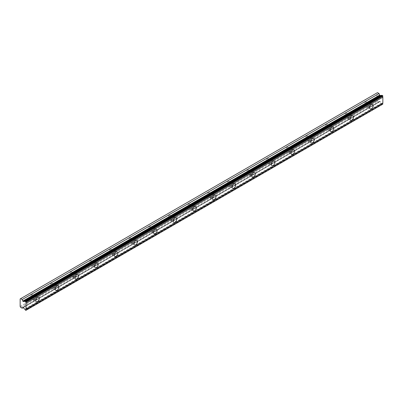 <?xml version="1.0" encoding="UTF-8"?>
<svg xmlns="http://www.w3.org/2000/svg" width="403" height="403" viewBox="0 0 403 403"><rect width="100%" height="100%" fill="white"/><g stroke="black" fill="none" stroke-linecap="round" stroke-linejoin="round"><path stroke-width="0.3" stroke-dasharray="2.02 1.51" d="M368.448 103.682A1.622 0.937 -60 0 1 369.259 103.601A1.622 0.937 -60 0 1 369.506 104.901A1.622 0.937 -60 0 1 368.448 106.327A1.622 0.937 -60 0 1 367.637 106.407A1.622 0.937 -60 0 1 367.39 105.107A1.622 0.937 -60 0 1 368.448 103.682M365.501 101.979A1.622 0.937 -60 0 1 366.312 101.899A1.622 0.937 -60 0 1 366.559 103.198A1.622 0.937 -60 0 1 365.501 104.624A1.622 0.937 -60 0 1 364.69 104.704A1.622 0.937 -60 0 1 364.443 103.41A1.622 0.937 -60 0 1 365.501 101.979M34.552 296.452A1.622 0.937 -60 0 1 35.363 296.371A1.622 0.937 -60 0 1 35.61 297.671A1.622 0.937 -60 0 1 34.552 299.097A1.622 0.937 -60 0 1 33.741 299.177A1.622 0.937 -60 0 1 33.494 297.882A1.622 0.937 -60 0 1 34.552 296.452M31.605 294.749A1.622 0.937 -60 0 1 32.416 294.674A1.622 0.937 -60 0 1 32.663 295.968A1.622 0.937 -60 0 1 31.605 297.399A1.622 0.937 -60 0 1 30.799 297.479A1.622 0.937 -60 0 1 30.547 296.18A1.622 0.937 -60 0 1 31.605 294.749M54.193 285.112A1.622 0.937 -60 0 1 55.004 285.032A1.622 0.937 -60 0 1 55.251 286.332A1.622 0.937 -60 0 1 54.193 287.757A1.622 0.937 -60 0 1 53.382 287.838A1.622 0.937 -60 0 1 53.136 286.543A1.622 0.937 -60 0 1 54.193 285.112M51.246 283.41A1.622 0.937 -60 0 1 52.058 283.329A1.622 0.937 -60 0 1 52.304 284.629A1.622 0.937 -60 0 1 51.246 286.059A1.622 0.937 -60 0 1 50.435 286.14A1.622 0.937 -60 0 1 50.189 284.84A1.622 0.937 -60 0 1 51.246 283.41M73.835 273.773A1.622 0.937 -60 0 1 74.646 273.692A1.622 0.937 -60 0 1 74.893 274.992A1.622 0.937 -60 0 1 73.835 276.418A1.622 0.937 -60 0 1 73.024 276.498A1.622 0.937 -60 0 1 72.777 275.199A1.622 0.937 -60 0 1 73.835 273.773M70.888 272.07A1.622 0.937 -60 0 1 71.699 271.99A1.622 0.937 -60 0 1 71.946 273.289A1.622 0.937 -60 0 1 70.888 274.72A1.622 0.937 -60 0 1 70.077 274.801A1.622 0.937 -60 0 1 69.83 273.501A1.622 0.937 -60 0 1 70.888 272.07M93.476 262.434A1.622 0.937 -60 0 1 94.287 262.353A1.622 0.937 -60 0 1 94.534 263.653A1.622 0.937 -60 0 1 93.476 265.078A1.622 0.937 -60 0 1 92.665 265.159A1.622 0.937 -60 0 1 92.418 263.859A1.622 0.937 -60 0 1 93.476 262.434M90.529 260.731A1.622 0.937 -60 0 1 91.34 260.65A1.622 0.937 -60 0 1 91.587 261.95A1.622 0.937 -60 0 1 90.529 263.381A1.622 0.937 -60 0 1 89.718 263.461A1.622 0.937 -60 0 1 89.471 262.162A1.622 0.937 -60 0 1 90.529 260.731M113.117 251.094A1.622 0.937 -60 0 1 113.928 251.014A1.622 0.937 -60 0 1 114.175 252.313A1.622 0.937 -60 0 1 113.117 253.739A1.622 0.937 -60 0 1 112.306 253.819A1.622 0.937 -60 0 1 112.059 252.52A1.622 0.937 -60 0 1 113.117 251.094M110.17 249.392A1.622 0.937 -60 0 1 110.981 249.311A1.622 0.937 -60 0 1 111.228 250.611A1.622 0.937 -60 0 1 110.17 252.041A1.622 0.937 -60 0 1 109.359 252.122A1.622 0.937 -60 0 1 109.112 250.822A1.622 0.937 -60 0 1 110.17 249.392M132.758 239.755A1.622 0.937 -60 0 1 133.569 239.674A1.622 0.937 -60 0 1 133.816 240.974A1.622 0.937 -60 0 1 132.758 242.399A1.622 0.937 -60 0 1 131.947 242.48A1.622 0.937 -60 0 1 131.7 241.18A1.622 0.937 -60 0 1 132.758 239.755M129.811 238.052A1.622 0.937 -60 0 1 130.622 237.971A1.622 0.937 -60 0 1 130.869 239.271A1.622 0.937 -60 0 1 129.811 240.702A1.622 0.937 -60 0 1 129 240.782A1.622 0.937 -60 0 1 128.753 239.483A1.622 0.937 -60 0 1 129.811 238.052M152.399 228.415A1.622 0.937 -60 0 1 153.211 228.335A1.622 0.937 -60 0 1 153.457 229.634A1.622 0.937 -60 0 1 152.399 231.06A1.622 0.937 -60 0 1 151.588 231.141A1.622 0.937 -60 0 1 151.342 229.841A1.622 0.937 -60 0 1 152.399 228.415M149.453 226.713A1.622 0.937 -60 0 1 150.264 226.632A1.622 0.937 -60 0 1 150.51 227.932A1.622 0.937 -60 0 1 149.453 229.362A1.622 0.937 -60 0 1 148.642 229.443A1.622 0.937 -60 0 1 148.395 228.143A1.622 0.937 -60 0 1 149.453 226.713M172.041 217.076A1.622 0.937 -60 0 1 172.847 216.995A1.622 0.937 -60 0 1 173.099 218.295A1.622 0.937 -60 0 1 172.041 219.721A1.622 0.937 -60 0 1 171.23 219.801A1.622 0.937 -60 0 1 170.983 218.502A1.622 0.937 -60 0 1 172.041 217.076M169.094 215.373A1.622 0.937 -60 0 1 169.905 215.293A1.622 0.937 -60 0 1 170.152 216.592A1.622 0.937 -60 0 1 169.094 218.023A1.622 0.937 -60 0 1 168.283 218.099A1.622 0.937 -60 0 1 168.036 216.804A1.622 0.937 -60 0 1 169.094 215.373M191.682 205.737A1.622 0.937 -60 0 1 192.488 205.656A1.622 0.937 -60 0 1 192.74 206.956A1.622 0.937 -60 0 1 191.682 208.381A1.622 0.937 -60 0 1 190.871 208.462A1.622 0.937 -60 0 1 190.619 207.162A1.622 0.937 -60 0 1 191.682 205.737M188.735 204.034A1.622 0.937 -60 0 1 189.546 203.953A1.622 0.937 -60 0 1 189.793 205.253A1.622 0.937 -60 0 1 188.735 206.684A1.622 0.937 -60 0 1 187.924 206.759A1.622 0.937 -60 0 1 187.677 205.465A1.622 0.937 -60 0 1 188.735 204.034M211.318 194.397A1.622 0.937 -60 0 1 212.129 194.317A1.622 0.937 -60 0 1 212.381 195.616A1.622 0.937 -60 0 1 211.318 197.042A1.622 0.937 -60 0 1 210.512 197.122A1.622 0.937 -60 0 1 210.26 195.823A1.622 0.937 -60 0 1 211.318 194.397M208.376 192.694A1.622 0.937 -60 0 1 209.182 192.614A1.622 0.937 -60 0 1 209.434 193.914A1.622 0.937 -60 0 1 208.376 195.344A1.622 0.937 -60 0 1 207.565 195.42A1.622 0.937 -60 0 1 207.313 194.125A1.622 0.937 -60 0 1 208.376 192.694M230.959 183.058A1.622 0.937 -60 0 1 231.77 182.977A1.622 0.937 -60 0 1 232.017 184.277A1.622 0.937 -60 0 1 230.959 185.702A1.622 0.937 -60 0 1 230.153 185.783A1.622 0.937 -60 0 1 229.901 184.483A1.622 0.937 -60 0 1 230.959 183.058M228.017 181.355A1.622 0.937 -60 0 1 228.823 181.274A1.622 0.937 -60 0 1 229.075 182.574A1.622 0.937 -60 0 1 228.017 184A1.622 0.937 -60 0 1 227.206 184.08A1.622 0.937 -60 0 1 226.954 182.786A1.622 0.937 -60 0 1 228.017 181.355M250.601 171.718A1.622 0.937 -60 0 1 251.412 171.638A1.622 0.937 -60 0 1 251.658 172.937A1.622 0.937 -60 0 1 250.601 174.363A1.622 0.937 -60 0 1 249.789 174.444A1.622 0.937 -60 0 1 249.543 173.144A1.622 0.937 -60 0 1 250.601 171.718M247.654 170.016A1.622 0.937 -60 0 1 248.465 169.935A1.622 0.937 -60 0 1 248.716 171.235A1.622 0.937 -60 0 1 247.654 172.66A1.622 0.937 -60 0 1 246.848 172.741A1.622 0.937 -60 0 1 246.596 171.446A1.622 0.937 -60 0 1 247.654 170.016M270.242 160.379A1.622 0.937 -60 0 1 271.053 160.298A1.622 0.937 -60 0 1 271.3 161.598A1.622 0.937 -60 0 1 270.242 163.024A1.622 0.937 -60 0 1 269.431 163.104A1.622 0.937 -60 0 1 269.184 161.804A1.622 0.937 -60 0 1 270.242 160.379M267.295 158.676A1.622 0.937 -60 0 1 268.106 158.596A1.622 0.937 -60 0 1 268.353 159.895A1.622 0.937 -60 0 1 267.295 161.321A1.622 0.937 -60 0 1 266.489 161.401A1.622 0.937 -60 0 1 266.237 160.107A1.622 0.937 -60 0 1 267.295 158.676M289.883 149.039A1.622 0.937 -60 0 1 290.694 148.959A1.622 0.937 -60 0 1 290.941 150.259A1.622 0.937 -60 0 1 289.883 151.684A1.622 0.937 -60 0 1 289.072 151.765A1.622 0.937 -60 0 1 288.825 150.465A1.622 0.937 -60 0 1 289.883 149.039M286.936 147.337A1.622 0.937 -60 0 1 287.747 147.256A1.622 0.937 -60 0 1 287.994 148.556A1.622 0.937 -60 0 1 286.936 149.981A1.622 0.937 -60 0 1 286.125 150.062A1.622 0.937 -60 0 1 285.878 148.767A1.622 0.937 -60 0 1 286.936 147.337M309.524 137.7A1.622 0.937 -60 0 1 310.335 137.619A1.622 0.937 -60 0 1 310.582 138.919A1.622 0.937 -60 0 1 309.524 140.345A1.622 0.937 -60 0 1 308.713 140.425A1.622 0.937 -60 0 1 308.466 139.126A1.622 0.937 -60 0 1 309.524 137.7M306.577 135.997A1.622 0.937 -60 0 1 307.388 135.917A1.622 0.937 -60 0 1 307.635 137.216A1.622 0.937 -60 0 1 306.577 138.642A1.622 0.937 -60 0 1 305.766 138.723A1.622 0.937 -60 0 1 305.519 137.428A1.622 0.937 -60 0 1 306.577 135.997M329.165 126.361A1.622 0.937 -60 0 1 329.976 126.28A1.622 0.937 -60 0 1 330.223 127.58A1.622 0.937 -60 0 1 329.165 129.005A1.622 0.937 -60 0 1 328.354 129.086A1.622 0.937 -60 0 1 328.107 127.786A1.622 0.937 -60 0 1 329.165 126.361M326.218 124.658A1.622 0.937 -60 0 1 327.029 124.577A1.622 0.937 -60 0 1 327.276 125.877A1.622 0.937 -60 0 1 326.218 127.303A1.622 0.937 -60 0 1 325.407 127.383A1.622 0.937 -60 0 1 325.161 126.089A1.622 0.937 -60 0 1 326.218 124.658M348.807 115.021A1.622 0.937 -60 0 1 349.618 114.941A1.622 0.937 -60 0 1 349.864 116.24A1.622 0.937 -60 0 1 348.807 117.666A1.622 0.937 -60 0 1 347.996 117.747A1.622 0.937 -60 0 1 347.749 116.447A1.622 0.937 -60 0 1 348.807 115.021M345.86 113.319A1.622 0.937 -60 0 1 346.671 113.238A1.622 0.937 -60 0 1 346.918 114.538A1.622 0.937 -60 0 1 345.86 115.963A1.622 0.937 -60 0 1 345.049 116.044A1.622 0.937 -60 0 1 344.802 114.749A1.622 0.937 -60 0 1 345.86 113.319M382.109 95.315A0.952 0.549 60 0 1 381.973 95.461A0.952 0.549 60 0 1 381.782 95.506M368.448 107.082A2.544 1.471 120 0 0 370.11 104.84A2.544 1.471 120 0 0 369.722 102.8A2.544 1.471 120 0 0 368.448 102.926A2.544 1.471 120 0 0 366.785 105.168A2.544 1.471 120 0 0 367.173 107.208A2.544 1.471 120 0 0 368.448 107.082M34.552 299.852A2.544 1.471 120 0 0 36.215 297.61A2.544 1.471 120 0 0 35.827 295.57A2.544 1.471 120 0 0 34.552 295.696A2.544 1.471 120 0 0 32.89 297.938A2.544 1.471 120 0 0 33.278 299.978A2.544 1.471 120 0 0 34.552 299.852M54.193 288.513A2.544 1.471 120 0 0 55.856 286.271A2.544 1.471 120 0 0 55.468 284.231A2.544 1.471 120 0 0 54.193 284.357A2.544 1.471 120 0 0 52.531 286.598A2.544 1.471 120 0 0 52.919 288.639A2.544 1.471 120 0 0 54.193 288.513M73.835 277.173A2.544 1.471 120 0 0 75.497 274.932A2.544 1.471 120 0 0 75.109 272.891A2.544 1.471 120 0 0 73.835 273.017A2.544 1.471 120 0 0 72.172 275.259A2.544 1.471 120 0 0 72.56 277.299A2.544 1.471 120 0 0 73.835 277.173M93.476 265.834A2.544 1.471 120 0 0 95.138 263.592A2.544 1.471 120 0 0 94.75 261.552A2.544 1.471 120 0 0 93.476 261.678A2.544 1.471 120 0 0 91.813 263.92A2.544 1.471 120 0 0 92.201 265.96A2.544 1.471 120 0 0 93.476 265.834M113.117 254.495A2.544 1.471 120 0 0 114.779 252.253A2.544 1.471 120 0 0 114.392 250.213A2.544 1.471 120 0 0 113.117 250.339A2.544 1.471 120 0 0 111.455 252.58A2.544 1.471 120 0 0 111.843 254.62A2.544 1.471 120 0 0 113.117 254.495M132.758 243.155A2.544 1.471 120 0 0 134.421 240.913A2.544 1.471 120 0 0 134.033 238.873A2.544 1.471 120 0 0 132.758 238.999A2.544 1.471 120 0 0 131.096 241.241A2.544 1.471 120 0 0 131.484 243.281A2.544 1.471 120 0 0 132.758 243.155M152.399 231.816A2.544 1.471 120 0 0 154.062 229.574A2.544 1.471 120 0 0 153.669 227.534A2.544 1.471 120 0 0 152.399 227.66A2.544 1.471 120 0 0 150.737 229.901A2.544 1.471 120 0 0 151.125 231.942A2.544 1.471 120 0 0 152.399 231.816M172.041 220.476A2.544 1.471 120 0 0 173.703 218.235A2.544 1.471 120 0 0 173.31 216.194A2.544 1.471 120 0 0 172.041 216.32A2.544 1.471 120 0 0 170.373 218.562A2.544 1.471 120 0 0 170.766 220.602A2.544 1.471 120 0 0 172.041 220.476M191.682 209.137A2.544 1.471 120 0 0 193.344 206.895A2.544 1.471 120 0 0 192.951 204.855A2.544 1.471 120 0 0 191.682 204.981A2.544 1.471 120 0 0 190.014 207.223A2.544 1.471 120 0 0 190.407 209.263A2.544 1.471 120 0 0 191.682 209.137M211.318 197.797A2.544 1.471 120 0 0 212.986 195.556A2.544 1.471 120 0 0 212.593 193.516A2.544 1.471 120 0 0 211.318 193.642A2.544 1.471 120 0 0 209.656 195.883A2.544 1.471 120 0 0 210.049 197.923A2.544 1.471 120 0 0 211.318 197.797M230.959 186.458A2.544 1.471 120 0 0 232.627 184.216A2.544 1.471 120 0 0 232.234 182.176A2.544 1.471 120 0 0 230.959 182.302A2.544 1.471 120 0 0 229.297 184.544A2.544 1.471 120 0 0 229.69 186.584A2.544 1.471 120 0 0 230.959 186.458M250.601 175.119A2.544 1.471 120 0 0 252.263 172.877A2.544 1.471 120 0 0 251.875 170.837A2.544 1.471 120 0 0 250.601 170.963A2.544 1.471 120 0 0 248.938 173.204A2.544 1.471 120 0 0 249.331 175.245A2.544 1.471 120 0 0 250.601 175.119M270.242 163.779A2.544 1.471 120 0 0 271.904 161.538A2.544 1.471 120 0 0 271.516 159.497A2.544 1.471 120 0 0 270.242 159.623A2.544 1.471 120 0 0 268.579 161.865A2.544 1.471 120 0 0 268.967 163.905A2.544 1.471 120 0 0 270.242 163.779M289.883 152.44A2.544 1.471 120 0 0 291.545 150.198A2.544 1.471 120 0 0 291.157 148.158A2.544 1.471 120 0 0 289.883 148.284A2.544 1.471 120 0 0 288.221 150.526A2.544 1.471 120 0 0 288.608 152.566A2.544 1.471 120 0 0 289.883 152.44M309.524 141.1A2.544 1.471 120 0 0 311.187 138.859A2.544 1.471 120 0 0 310.799 136.819A2.544 1.471 120 0 0 309.524 136.944A2.544 1.471 120 0 0 307.862 139.186A2.544 1.471 120 0 0 308.25 141.226A2.544 1.471 120 0 0 309.524 141.1M329.165 129.761A2.544 1.471 120 0 0 330.828 127.519A2.544 1.471 120 0 0 330.44 125.479A2.544 1.471 120 0 0 329.165 125.605A2.544 1.471 120 0 0 327.503 127.847A2.544 1.471 120 0 0 327.891 129.887A2.544 1.471 120 0 0 329.165 129.761M348.807 118.422A2.544 1.471 120 0 0 350.469 116.18A2.544 1.471 120 0 0 350.081 114.14A2.544 1.471 120 0 0 348.807 114.266A2.544 1.471 120 0 0 347.144 116.507A2.544 1.471 120 0 0 347.532 118.547A2.544 1.471 120 0 0 348.807 118.422M20.15 306.431L376.956 100.428L376.956 92.947L20.15 298.945M382.85 104.276L382.109 104.009L25.303 310.008M376.956 100.428L377.48 101.339L379.016 102.226L379.626 101.36A0.463 0.267 -120 0 1 380.074 101.475L381.434 103.173A0.952 0.549 60 0 1 382.109 104.009M377.48 92.645L376.956 92.947M20.674 307.338L377.48 101.339M25.903 310.355L382.709 104.357M381.434 103.173L24.628 309.172M379.016 102.226L23.339 307.57M380.074 101.475L23.263 307.479M22.936 307.293L379.626 101.36M366.312 101.899L369.259 103.601M32.416 294.674L35.363 296.371M52.058 283.329L55.004 285.032M71.699 271.99L74.646 273.692M91.34 260.65L94.287 262.353M110.981 249.311L113.928 251.014M130.622 237.971L133.569 239.674M150.264 226.632L153.211 228.335M169.905 215.293L172.847 216.995M189.546 203.953L192.488 205.656M209.182 192.614L212.129 194.317M228.823 181.274L231.77 182.977M248.465 169.935L251.412 171.638M268.106 158.596L271.053 160.298M287.747 147.256L290.694 148.959M307.388 135.917L310.335 137.619M327.029 124.577L329.976 126.28M346.671 113.238L349.618 114.941M381.973 95.461L25.167 301.464M369.722 102.8L372.664 104.498M35.827 295.57L38.774 297.273M55.468 284.231L58.415 285.934M75.109 272.891L78.056 274.594M94.75 261.552L97.697 263.255M114.392 250.213L117.333 251.915M134.033 238.873L136.975 240.576M153.669 227.534L156.616 229.236M173.31 216.194L176.257 217.897M192.951 204.855L195.898 206.553M212.593 193.516L215.54 195.213M232.234 182.176L235.181 183.874M251.875 170.837L254.822 172.534M271.516 159.497L274.463 161.195M291.157 148.158L294.104 149.856M310.799 136.819L313.746 138.516M330.44 125.479L333.387 127.177M350.081 114.14L353.023 115.837M364.69 104.704L367.637 106.407M30.799 297.479L33.741 299.177M50.435 286.14L53.382 287.838M70.077 274.801L73.024 276.498M89.718 263.461L92.665 265.159M109.359 252.122L112.306 253.819M129 240.782L131.947 242.48M148.642 229.443L151.588 231.141M168.283 218.099L171.23 219.801M187.924 206.759L190.871 208.462M207.565 195.42L210.512 197.122M227.206 184.08L230.153 185.783M246.848 172.741L249.789 174.444M266.489 161.401L269.431 163.104M286.125 150.062L289.072 151.765M305.766 138.723L308.713 140.425M325.407 127.383L328.354 129.086M345.049 116.044L347.996 117.747M367.173 107.208L370.12 108.911M33.278 299.978L36.225 301.681M52.919 288.639L55.866 290.341M72.56 277.299L75.507 279.002M92.201 265.96L95.148 267.663M111.843 254.62L114.79 256.323M131.484 243.281L134.431 244.984M151.125 231.942L154.072 233.644M170.766 220.602L173.713 222.305M190.407 209.263L193.354 210.965M210.049 197.923L212.996 199.626M229.69 186.584L232.632 188.287M249.331 175.245L252.273 176.947M268.967 163.905L271.914 165.608M288.608 152.566L291.555 154.268M308.25 141.226L311.197 142.929M327.891 129.887L330.838 131.59M347.532 118.547L350.479 120.25M379.676 101.309L22.87 307.313"/><path stroke-width="0.6" d="M25.303 301.318L382.109 95.315L382.85 96.126A0.952 0.549 60 0 0 382.85 97.173L26.044 303.172A0.952 0.549 60 0 1 26.044 302.124L25.303 301.318A0.952 0.549 60 0 1 25.167 301.464A0.952 0.549 60 0 1 24.689 301.414A0.952 0.549 60 0 1 24.628 301.373L23.263 301.494A0.463 0.267 60 0 1 22.82 301.101L22.21 299.53L20.674 298.643L20.15 298.945L20.15 306.431L20.674 307.338L22.21 308.224L22.82 307.358A0.463 0.267 60 0 1 23.263 307.479L24.628 309.172A0.952 0.549 60 0 1 25.303 310.008L25.903 310.355L26.044 310.058A0.952 0.549 60 0 1 26.044 309.01L26.044 303.172M381.782 95.506A0.952 0.549 60 0 1 381.495 95.415A0.952 0.549 60 0 1 381.434 95.375L380.074 95.496A0.463 0.267 -120 0 1 379.626 95.098L379.016 93.531L377.48 92.645L20.674 298.643M371.395 108.785A2.544 1.471 120 0 0 373.057 106.538A2.544 1.471 120 0 0 372.664 104.498A2.544 1.471 120 0 0 371.395 104.624A2.544 1.471 120 0 0 369.727 106.871A2.544 1.471 120 0 0 370.12 108.911A2.544 1.471 120 0 0 371.395 108.785M37.499 301.555A2.544 1.471 120 0 0 39.162 299.313A2.544 1.471 120 0 0 38.774 297.273A2.544 1.471 120 0 0 37.499 297.399A2.544 1.471 120 0 0 35.837 299.641A2.544 1.471 120 0 0 36.225 301.681A2.544 1.471 120 0 0 37.499 301.555M57.14 290.215A2.544 1.471 120 0 0 58.803 287.974A2.544 1.471 120 0 0 58.415 285.934A2.544 1.471 120 0 0 57.14 286.059A2.544 1.471 120 0 0 55.478 288.301A2.544 1.471 120 0 0 55.866 290.341A2.544 1.471 120 0 0 57.14 290.215M76.782 278.876A2.544 1.471 120 0 0 78.444 276.634A2.544 1.471 120 0 0 78.056 274.594A2.544 1.471 120 0 0 76.782 274.72A2.544 1.471 120 0 0 75.119 276.962A2.544 1.471 120 0 0 75.507 279.002A2.544 1.471 120 0 0 76.782 278.876M96.423 267.537A2.544 1.471 120 0 0 98.085 265.295A2.544 1.471 120 0 0 97.697 263.255A2.544 1.471 120 0 0 96.423 263.381A2.544 1.471 120 0 0 94.76 265.622A2.544 1.471 120 0 0 95.148 267.663A2.544 1.471 120 0 0 96.423 267.537M116.064 256.197A2.544 1.471 120 0 0 117.726 253.955A2.544 1.471 120 0 0 117.333 251.915A2.544 1.471 120 0 0 116.064 252.041A2.544 1.471 120 0 0 114.402 254.283A2.544 1.471 120 0 0 114.79 256.323A2.544 1.471 120 0 0 116.064 256.197M135.705 244.858A2.544 1.471 120 0 0 137.368 242.616A2.544 1.471 120 0 0 136.975 240.576A2.544 1.471 120 0 0 135.705 240.702A2.544 1.471 120 0 0 134.038 242.944A2.544 1.471 120 0 0 134.431 244.984A2.544 1.471 120 0 0 135.705 244.858M155.346 233.518A2.544 1.471 120 0 0 157.009 231.277A2.544 1.471 120 0 0 156.616 229.236A2.544 1.471 120 0 0 155.346 229.362A2.544 1.471 120 0 0 153.679 231.604A2.544 1.471 120 0 0 154.072 233.644A2.544 1.471 120 0 0 155.346 233.518M174.983 222.179A2.544 1.471 120 0 0 176.65 219.937A2.544 1.471 120 0 0 176.257 217.897A2.544 1.471 120 0 0 174.983 218.023A2.544 1.471 120 0 0 173.32 220.265A2.544 1.471 120 0 0 173.713 222.305A2.544 1.471 120 0 0 174.983 222.179M194.624 210.84A2.544 1.471 120 0 0 196.291 208.598A2.544 1.471 120 0 0 195.898 206.553A2.544 1.471 120 0 0 194.624 206.684A2.544 1.471 120 0 0 192.961 208.925A2.544 1.471 120 0 0 193.354 210.965A2.544 1.471 120 0 0 194.624 210.84M214.265 199.5A2.544 1.471 120 0 0 215.927 197.253A2.544 1.471 120 0 0 215.54 195.213A2.544 1.471 120 0 0 214.265 195.344A2.544 1.471 120 0 0 212.603 197.586A2.544 1.471 120 0 0 212.996 199.626A2.544 1.471 120 0 0 214.265 199.5M233.906 188.161A2.544 1.471 120 0 0 235.569 185.914A2.544 1.471 120 0 0 235.181 183.874A2.544 1.471 120 0 0 233.906 184A2.544 1.471 120 0 0 232.244 186.246A2.544 1.471 120 0 0 232.632 188.287A2.544 1.471 120 0 0 233.906 188.161M253.547 176.821A2.544 1.471 120 0 0 255.21 174.575A2.544 1.471 120 0 0 254.822 172.534A2.544 1.471 120 0 0 253.547 172.66A2.544 1.471 120 0 0 251.885 174.907A2.544 1.471 120 0 0 252.273 176.947A2.544 1.471 120 0 0 253.547 176.821M273.189 165.482A2.544 1.471 120 0 0 274.851 163.235A2.544 1.471 120 0 0 274.463 161.195A2.544 1.471 120 0 0 273.189 161.321A2.544 1.471 120 0 0 271.526 163.568A2.544 1.471 120 0 0 271.914 165.608A2.544 1.471 120 0 0 273.189 165.482M292.83 154.142A2.544 1.471 120 0 0 294.492 151.896A2.544 1.471 120 0 0 294.104 149.856A2.544 1.471 120 0 0 292.83 149.981A2.544 1.471 120 0 0 291.168 152.228A2.544 1.471 120 0 0 291.555 154.268A2.544 1.471 120 0 0 292.83 154.142M312.471 142.803A2.544 1.471 120 0 0 314.133 140.556A2.544 1.471 120 0 0 313.746 138.516A2.544 1.471 120 0 0 312.471 138.642A2.544 1.471 120 0 0 310.809 140.889A2.544 1.471 120 0 0 311.197 142.929A2.544 1.471 120 0 0 312.471 142.803M332.112 131.464A2.544 1.471 120 0 0 333.775 129.217A2.544 1.471 120 0 0 333.387 127.177A2.544 1.471 120 0 0 332.112 127.303A2.544 1.471 120 0 0 330.45 129.549A2.544 1.471 120 0 0 330.838 131.59A2.544 1.471 120 0 0 332.112 131.464M351.754 120.124A2.544 1.471 120 0 0 353.416 117.878A2.544 1.471 120 0 0 353.023 115.837A2.544 1.471 120 0 0 351.754 115.963A2.544 1.471 120 0 0 350.091 118.21A2.544 1.471 120 0 0 350.479 120.25A2.544 1.471 120 0 0 351.754 120.124M26.044 310.275L382.85 104.055A0.952 0.549 60 0 1 382.85 103.007L382.85 97.173M382.709 95.662L25.903 301.661M26.044 302.124L382.85 96.126M382.85 103.007L26.044 309.01M382.85 104.055L26.044 310.058M23.339 307.57L22.21 308.224M379.016 93.531L22.21 299.53M381.434 95.375L24.628 301.373M382.85 95.904L26.044 301.907M23.263 301.494L380.074 95.496M379.626 95.098L22.82 301.101"/></g></svg>

